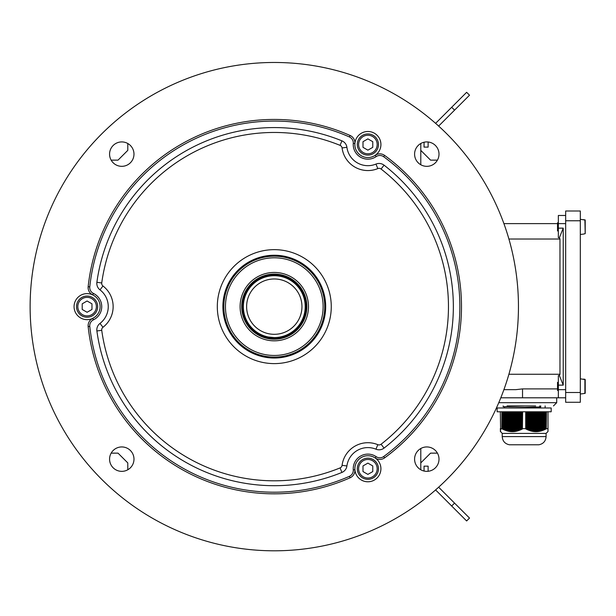 <?xml version="1.0" encoding="UTF-8"?>
<svg xmlns="http://www.w3.org/2000/svg" width="616" height="616" viewBox="0 0 616 616"><rect width="100%" height="100%" fill="white"/><g stroke="black" fill="none" stroke-linecap="round" stroke-linejoin="round"><path stroke-width="0.92" d="M524.154 411.781L497.135 411.781L497.135 407.969L551.181 407.969L551.181 411.781L524.154 411.781M502.217 436.59L546.092 436.59C545.738 441.133 543.327 443.867 538.861 444.791L509.455 444.791C504.989 443.867 502.579 441.133 502.217 436.59L502.217 433.402L546.092 433.402L548.001 431.493L548.001 429.029M546.269 411.781L546.269 428.751L546.461 411.781M500.631 429.575L500.315 411.781M500.631 431.2L500.315 429.29M522.422 411.781L522.422 428.751L522.614 411.781M541.864 411.781L541.864 430.576L542.411 430.399L542.411 411.781M535.25 411.781L535.25 431.477L535.805 431.493L535.805 411.781M500.631 431.639L500.315 430.892M531.947 411.781L531.947 431.023L532.501 431.138L532.501 411.781M528.644 411.781L528.644 429.999L529.198 430.207L529.198 411.781M531.4 411.781L531.4 430.892L530.846 430.738L530.846 411.781M541.31 411.781L541.31 430.738L540.763 430.892L540.763 411.781M508.108 411.781L508.108 431.023L508.654 431.138L508.654 411.781M544.067 411.781L544.067 429.775L544.613 429.537L544.613 411.781M545.714 411.781L545.714 429.029L545.168 429.29L545.168 411.781M530.299 411.781L530.299 430.576L529.745 430.399L529.745 411.781M518.018 411.781L518.018 430.576L518.564 430.399L518.564 411.781M536.351 411.781L536.351 431.493L536.906 431.477L536.906 411.781M502.217 433.402L500.315 431.323M537.46 411.781L537.46 431.439L538.007 431.392L538.007 411.781M510.31 411.781L510.31 431.392L510.857 431.439L510.857 411.781M520.22 411.781L520.22 429.775L520.766 429.537L520.766 411.781M507.553 411.781L507.553 430.892L507.007 430.738L507.007 411.781M519.665 411.781L519.665 429.999L519.119 430.207L519.119 411.781M543.512 411.781L543.512 429.999L542.966 430.207L542.966 411.781M514.714 411.781L514.714 431.323L515.261 431.238L515.261 411.781M521.875 411.781L521.875 429.029L521.321 429.29L521.321 411.781M506.452 411.781L506.452 430.576L505.905 430.399L505.905 411.781M515.815 411.781L515.815 431.138L516.362 431.023L516.362 411.781M533.048 411.781L533.048 431.238L533.602 431.323L533.602 411.781M540.209 411.781L540.209 431.023L539.662 431.138L539.662 411.781M517.463 411.781L517.463 430.738L516.916 430.892L516.916 411.781M509.755 411.781L509.755 431.323L509.209 431.238L509.209 411.781M502.594 411.781L502.594 429.029L503.149 429.29L503.149 411.781M526.441 411.781L526.441 429.029L526.996 429.29L526.996 411.781M505.351 411.781L505.351 430.207L504.804 429.999L504.804 411.781M514.16 411.781L514.16 431.392L513.613 431.439L513.613 411.781M528.097 411.781L528.097 429.775L527.542 429.537L527.542 411.781M534.703 411.781L534.703 431.439L534.149 431.392L534.149 411.781M513.059 411.781L513.059 431.477L512.512 431.493L512.512 411.781M504.25 411.781L504.25 429.775L503.695 429.537L503.695 411.781M511.958 411.781L511.958 431.493L511.411 431.477L511.411 411.781M539.108 411.781L539.108 431.238L538.561 431.323L538.561 411.781M548.001 411.781L548.001 428.751M548.001 428.651L546.461 428.651M546.107 411.781L546.269 428.751M546.107 429.036L545.714 429.029M545.006 411.781L545.168 429.29M545.006 429.575L544.613 429.537M543.905 411.781L544.067 429.775M543.905 430.068L543.512 429.999M542.804 411.781L542.966 430.207M542.804 430.507L542.411 430.399M541.703 411.781L541.864 430.576M541.703 430.884L541.31 430.738M540.602 411.781L540.763 430.892M540.602 431.2L540.209 431.023M539.5 411.781L539.662 431.138M539.5 431.454L539.108 431.238M538.399 411.781L538.561 431.323M538.399 431.639L538.007 431.392M537.298 411.781L537.46 431.439M537.298 431.762L536.906 431.477M536.197 411.781L536.351 431.493M536.197 431.808L535.805 431.493M535.096 411.781L535.25 431.477M535.096 431.793L534.703 431.439M533.995 411.781L534.149 431.392M533.995 431.708L533.602 431.323M532.894 411.781L533.048 431.238M532.894 431.554L532.501 431.138M531.793 411.781L531.947 431.023M531.793 431.331L531.4 430.892M530.692 411.781L530.846 430.738M530.692 431.046L530.299 430.576M529.591 411.781L529.745 430.399M529.591 430.7L529.198 430.207M528.49 411.781L528.644 429.999M528.49 430.291L528.097 429.775M527.388 411.781L527.542 429.537M527.388 429.829L526.996 429.29M526.287 411.781L526.441 429.029M526.287 429.313L525.702 428.651L522.614 428.651M522.029 411.781L522.029 429.313L522.422 428.751M520.928 411.781L520.928 429.829L521.321 429.29M519.827 411.781L519.827 430.291L520.22 429.775M518.726 411.781L518.726 430.7L519.119 430.207M517.625 411.781L517.625 431.046L518.018 430.576M516.524 411.781L516.524 431.331L516.916 430.892M515.423 411.781L515.423 431.554L515.815 431.138M514.322 411.781L514.322 431.708L514.714 431.323M513.22 411.781L513.22 431.793L513.613 431.439M512.119 411.781L512.119 431.808L512.512 431.493M511.018 411.781L511.018 431.762L511.411 431.477M509.917 411.781L509.917 431.639L510.31 431.392M508.816 411.781L508.816 431.454L509.209 431.238M507.715 411.781L507.715 431.2L508.108 431.023M506.614 411.781L506.614 430.884L507.007 430.738M505.513 411.781L505.513 430.507L505.905 430.399M504.412 411.781L504.412 430.068L504.804 429.999M503.31 411.781L503.31 429.575L503.695 429.537M502.209 411.781L502.209 429.036L502.594 429.029M502.209 429.036L500.315 428.651M525.895 411.781L525.895 428.751M525.702 411.781L525.702 428.651M502.048 411.781L502.048 428.751M501.855 411.781L501.855 428.651M585.2 220.081L583.244 219.612L585.2 220.081L585.2 233.664L583.244 234.134L585.2 233.664L585.2 220.081L585.2 233.664L585.2 220.081L580.318 219.288M580.318 234.457L583.244 234.134M558.342 230.946L557.526 230.946L557.526 222.807L558.342 222.807M565.665 392.5L565.665 211.003L580.318 211.003L580.318 402.271L565.665 402.271L565.665 392.5L580.318 392.5M585.2 393.193L583.244 393.663L585.2 393.193L585.2 379.61L585.2 393.193L585.2 379.61L583.244 379.133L584.9 379.279L584.9 393.516L585.2 379.61L580.318 378.817M580.318 393.986L583.244 393.663M558.342 390.467L557.526 390.467L557.526 382.328L558.342 382.328M565.665 389.651L558.342 389.651L558.342 397.797L565.665 397.797M558.342 397.797L522.53 397.797L522.53 388.896L557.526 388.896M500.808 397.797L522.53 397.797M503.911 223.616L557.526 223.616M565.665 215.477L558.342 215.477L558.342 237.653L559.42 237.653L559.967 239.023L559.967 374.251L508.908 374.251M508.908 239.023L559.967 239.023M503.911 389.651L515.915 389.651L522.53 388.896M559.42 375.621L558.342 375.621L558.342 385.131L563.224 385.131L559.42 375.621L559.967 374.251M559.42 237.653L563.224 228.143L558.342 228.143M563.224 228.143L563.224 385.131M558.342 389.651L558.342 385.131M584.9 219.758L585.2 233.664M503.172 405.936L503.172 406.737L524.509 405.936M539.716 405.936L539.716 406.953L540.717 406.991L540.717 405.936M540.717 406.991L508.716 407.869M539.716 406.953L508.724 407.869M504.442 407.969L504.442 406.768L524.131 405.975M438.646 126.064L469.515 95.195L466.635 92.315L435.604 123.346M424.047 142.227L424.047 147.109L428.12 147.109L428.12 142.227A7.323 7.323 0 0 0 428.112 141.988M438.646 487.21L469.515 518.079L466.635 520.959L435.604 489.928M424.047 471.04L424.047 466.158L428.12 466.158L428.12 471.048A7.323 7.323 0 0 1 428.112 471.286M420.79 448.525L420.79 469.777M437.429 160.137L430.561 160.137L420.79 150.366M420.79 164.749L420.79 143.497M420.79 462.909L430.561 453.137L437.429 453.137M127.789 150.366L118.018 160.137L127.789 150.366L127.789 143.497M111.15 160.137L118.018 160.137M111.15 453.137L118.018 453.137L127.789 462.909L127.789 469.777M118.018 453.137L127.789 462.909M274.289 334.311A27.674 27.674 0 0 1 250.327 292.8A27.674 27.674 0 0 1 298.252 292.8A27.674 27.674 0 0 1 274.289 334.311M274.289 337.568A30.931 30.931 0 0 1 247.501 291.175A30.931 30.931 0 0 1 301.07 291.175A30.931 30.931 0 0 1 274.289 337.568L268.53 337.021M282.428 336.475L280.041 337.021L282.428 336.475M274.289 338.323A31.686 31.686 0 0 1 246.847 290.798A31.686 31.686 0 0 1 301.725 290.798A31.686 31.686 0 0 1 274.289 338.323M274.289 339.193A32.556 32.556 0 0 1 246.092 290.359A32.556 32.556 0 0 1 302.487 290.359A32.556 32.556 0 0 1 274.289 339.193M223.824 306.637A50.466 50.466 0 0 1 299.522 262.932A50.466 50.466 0 0 1 299.522 350.335A50.466 50.466 0 0 1 223.824 306.637M225.456 306.637A48.833 48.833 0 0 0 298.706 348.925A48.833 48.833 0 0 0 298.706 264.341A48.833 48.833 0 0 0 225.456 306.637M240.101 306.637A34.18 34.18 0 0 1 291.383 277.031A34.18 34.18 0 0 1 291.383 336.244A34.18 34.18 0 0 1 240.101 306.637M89.774 286.863L88.157 286.694A8.139 8.139 0 0 0 92.723 294.895A8.139 8.139 0 0 1 88.157 286.694A187.195 187.195 0 0 1 350.08 135.466A8.139 8.139 0 0 1 354.901 143.528A13.021 13.021 0 0 0 375.236 155.27A8.139 8.139 0 0 1 384.63 155.417A187.195 187.195 0 0 1 384.63 457.857A8.139 8.139 0 0 1 375.236 458.004A13.021 13.021 0 0 0 354.901 469.746A8.139 8.139 0 0 1 350.08 477.8A187.195 187.195 0 0 1 88.157 326.58A8.139 8.139 0 0 1 92.723 318.38A13.021 13.021 0 0 0 87.087 293.616A13.021 13.021 0 0 0 74.39 309.525A13.021 13.021 0 0 0 92.723 318.38L93.432 319.843A6.514 6.514 0 0 0 89.774 326.411A185.57 185.57 0 0 0 349.426 476.314A6.514 6.514 0 0 0 353.276 469.869A14.653 14.653 0 0 1 376.153 456.664A6.514 6.514 0 0 0 383.668 456.548A185.57 185.57 0 0 0 383.668 156.726A6.514 6.514 0 0 0 376.153 156.61A14.653 14.653 0 0 1 353.276 143.405A6.514 6.514 0 0 0 349.426 136.96A185.57 185.57 0 0 0 89.774 286.863A6.514 6.514 0 0 0 93.432 293.432A14.653 14.653 0 0 1 93.432 319.843M274.289 550.804A244.175 244.175 0 0 0 485.747 184.554A244.175 244.175 0 0 0 62.832 184.554A244.175 244.175 0 0 0 274.289 550.804M121.776 446.939A12.212 12.212 0 0 1 133.988 459.151A12.212 12.212 0 0 1 121.776 471.356A12.212 12.212 0 0 1 109.571 459.151A12.212 12.212 0 0 1 121.776 446.939M121.776 141.919A12.212 12.212 0 0 1 132.348 160.229A12.212 12.212 0 0 1 111.203 160.229A12.212 12.212 0 0 1 121.776 141.919M426.803 141.919A12.212 12.212 0 0 1 439.008 154.123A12.212 12.212 0 0 1 426.803 166.335A12.212 12.212 0 0 1 414.591 154.123A12.212 12.212 0 0 1 426.803 141.919M426.803 446.939A12.212 12.212 0 0 1 439.008 459.151A12.212 12.212 0 0 1 426.803 471.356A12.212 12.212 0 0 1 414.591 459.151A12.212 12.212 0 0 1 426.803 446.939M383.668 156.726L384.63 155.417A8.139 8.139 0 0 0 375.236 155.27A13.021 13.021 0 0 0 367.891 131.493A13.021 13.021 0 0 0 354.901 143.528L353.276 143.405M353.276 469.869L354.901 469.746A13.021 13.021 0 0 0 374.397 480.033A13.021 13.021 0 0 0 375.236 458.004A8.139 8.139 0 0 0 384.63 457.857L383.668 456.548M384.061 448.102A179.056 179.056 0 0 0 384.061 165.173A8.139 8.139 0 0 0 375.96 164.079A21.16 21.16 0 0 1 346.908 147.301A8.139 8.139 0 0 0 341.918 140.841A179.056 179.056 0 0 0 96.889 282.305A8.139 8.139 0 0 0 99.992 289.859A21.16 21.16 0 0 1 99.992 323.408A8.139 8.139 0 0 0 96.889 330.969A179.056 179.056 0 0 0 341.918 472.433A8.139 8.139 0 0 0 346.908 465.966A21.16 21.16 0 0 1 375.96 449.195A8.139 8.139 0 0 0 384.061 448.102L381.065 444.244A174.174 174.174 0 0 0 381.065 169.03A3.257 3.257 0 0 0 377.824 168.591A26.041 26.041 0 0 1 342.072 147.948A3.257 3.257 0 0 0 340.07 145.361L341.918 140.841M274.289 363.609A56.972 56.972 0 0 0 323.631 278.147A56.972 56.972 0 0 0 224.948 278.147A56.972 56.972 0 0 0 274.289 363.609M274.289 358.035A51.405 51.405 0 0 0 318.803 280.935A51.405 51.405 0 0 0 229.776 280.935A51.405 51.405 0 0 0 274.289 358.035M274.289 357.095A50.466 50.466 0 0 0 317.987 281.404A50.466 50.466 0 0 0 230.584 281.404A50.466 50.466 0 0 0 274.289 357.095M349.426 136.96L350.08 135.466A8.139 8.139 0 0 1 354.901 143.528M89.774 326.411L88.157 326.58A8.139 8.139 0 0 1 92.723 318.38M354.901 469.746A8.139 8.139 0 0 1 350.08 477.8L349.426 476.314M372.772 147.339L367.891 150.158L363.001 147.339L363.001 141.695L367.891 138.877L372.772 141.695L372.772 147.339M357.303 144.521A10.58 10.58 0 0 1 367.891 133.934A10.58 10.58 0 0 1 378.47 144.521A10.58 10.58 0 0 1 367.891 155.101A10.58 10.58 0 0 1 357.303 144.521A10.58 10.58 0 0 1 367.891 133.934A10.58 10.58 0 0 1 378.47 144.521A10.58 10.58 0 0 1 367.891 155.101A10.58 10.58 0 0 1 357.303 144.521M87.087 301.001L91.977 303.819L91.977 309.455L87.087 312.274L82.205 309.455L82.205 303.819L87.087 301.001M92.385 315.8A10.58 10.58 0 0 1 77.924 311.927A10.58 10.58 0 0 1 81.797 297.474A10.58 10.58 0 0 1 96.25 301.347A10.58 10.58 0 0 1 92.385 315.8A10.58 10.58 0 0 1 77.924 311.927A10.58 10.58 0 0 1 81.797 297.474A10.58 10.58 0 0 1 96.25 301.347A10.58 10.58 0 0 1 92.385 315.8M363.001 471.571L363.001 465.935L367.891 463.117L372.772 465.935L372.772 471.571L367.891 474.397L363.001 471.571M373.18 459.59A10.58 10.58 0 0 1 377.054 474.043A10.58 10.58 0 0 1 362.601 477.916A10.58 10.58 0 0 1 358.728 463.463A10.58 10.58 0 0 1 373.18 459.59A10.58 10.58 0 0 1 377.054 474.043A10.58 10.58 0 0 1 362.601 477.916A10.58 10.58 0 0 1 358.728 463.463A10.58 10.58 0 0 1 373.18 459.59M535.666 405.936L507.091 405.936M565.665 220.767L580.318 220.767M558.342 223.616L565.665 223.616M451.674 107.276L454.546 110.156M451.674 505.998L454.546 503.118M340.07 145.361A174.174 174.174 0 0 0 101.732 282.967A3.257 3.257 0 0 0 102.972 285.993A26.041 26.041 0 0 1 102.972 327.281A3.257 3.257 0 0 0 101.732 330.307L96.889 330.969M96.889 282.305L101.732 282.967M384.061 165.173L381.065 169.03M341.918 472.433L340.07 467.914A3.257 3.257 0 0 0 342.072 465.326A26.041 26.041 0 0 1 377.824 444.683A3.257 3.257 0 0 0 381.065 444.244M101.732 330.307A174.174 174.174 0 0 0 340.07 467.914M102.972 285.993L99.992 289.859M102.972 327.281L99.992 323.408M377.824 168.591L375.96 164.079M342.072 147.948L346.908 147.301M342.072 465.326L346.908 465.966M377.824 444.683L375.96 449.195M92.723 294.895L93.432 293.432M376.153 456.664L375.236 458.004M375.236 155.27L376.153 156.61M377.169 144.521A9.279 9.279 0 0 0 363.248 136.483A9.279 9.279 0 0 0 363.248 152.552A9.279 9.279 0 0 0 377.169 144.521M82.452 298.598A9.279 9.279 0 0 0 82.452 314.668A9.279 9.279 0 0 0 96.366 306.637A9.279 9.279 0 0 0 82.452 298.598M363.248 476.792A9.279 9.279 0 0 0 377.169 468.753A9.279 9.279 0 0 0 363.248 460.722A9.279 9.279 0 0 0 363.248 476.792M498.775 402.679L556.71 402.679L556.71 397.797M546.092 436.59L546.092 433.402M509.455 444.791L538.861 444.791M545.137 407.969L545.137 405.936M556.71 402.679L553.461 405.936"/></g></svg>
